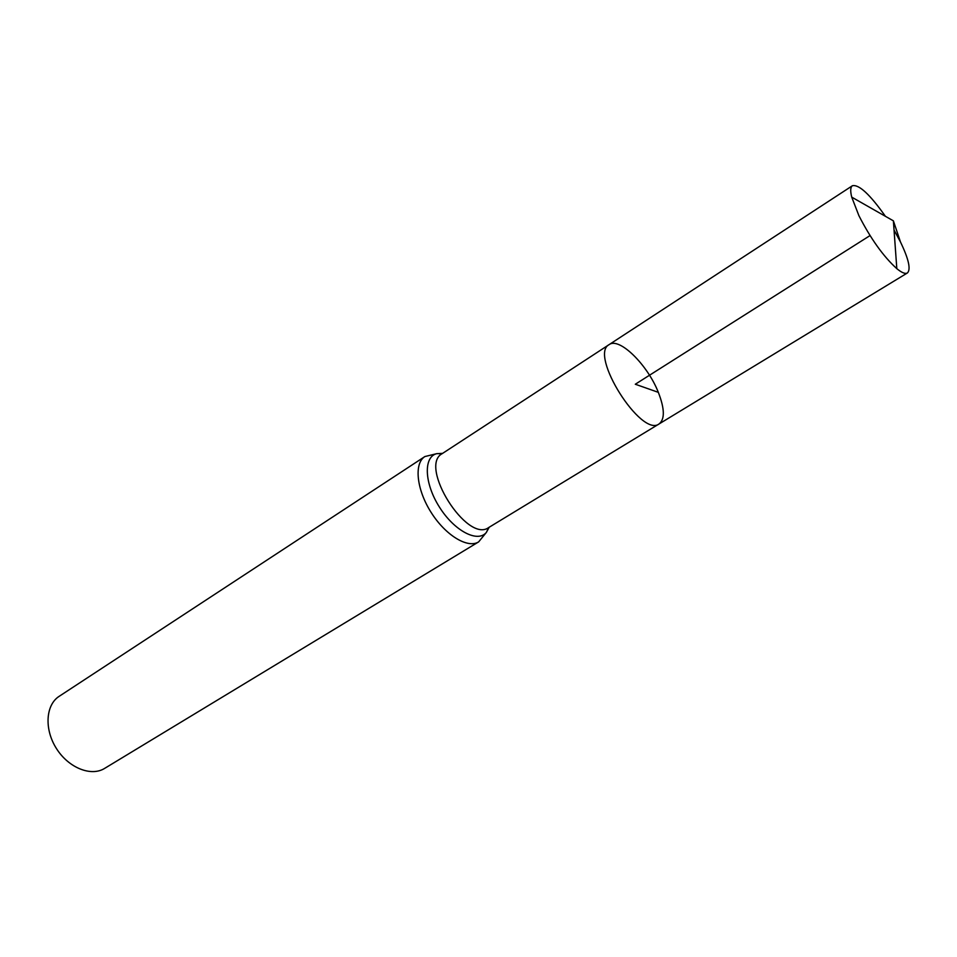 <?xml version="1.0" encoding="UTF-8"?>
<svg xmlns="http://www.w3.org/2000/svg" width="957" height="957" viewBox="0 0 957 957"><rect width="100%" height="100%" fill="white"/><g stroke="black" fill="none" stroke-linecap="round" stroke-linejoin="round"><path stroke-width="1.44" d="M658.332 392.346C647.542 364.713 619.263 336.864 609.13 344.616C588.746 354.58 641.334 438.007 659.122 423.915C664.959 419.226 664.696 408.711 658.332 392.346L635.292 384.236L870.033 235.566M478.644 541.889C467.758 548.828 445.448 535.31 431.033 512.282C416.474 489.338 413.903 463.379 424.86 456.561L59.167 696.325C45.685 704.878 44.106 729.174 56.379 748.446C68.473 767.825 91.071 776.881 104.6 768.411L478.644 541.889L486.371 532.415L489.206 527.235M442.636 453.355L436.727 453.666L442.122 453.69L609.13 344.616C588.746 354.58 641.334 438.007 659.122 423.915L907.392 272.96C911.028 269.503 908.719 259.168 900.477 241.989L894.041 230.027M885.392 216.294C869.949 194.427 858.955 184.246 852.412 185.73C850.426 187.105 850.187 190.91 851.718 197.13L858.919 215.696C870.75 238.807 883.371 256.464 896.817 268.666C901.769 272.733 905.298 274.157 907.392 272.96M900.477 241.989L893.383 220.84L851.718 197.13M442.122 453.69C418.353 466.131 467.207 543.636 488.668 527.558L659.122 423.915M424.86 456.561L436.727 453.666C423.329 456.884 424.262 483.273 439.383 507.019C454.288 530.908 477.699 543.121 486.371 532.415L488.668 527.558M609.13 344.616L852.412 185.73M893.383 220.84L896.817 268.666"/></g></svg>
